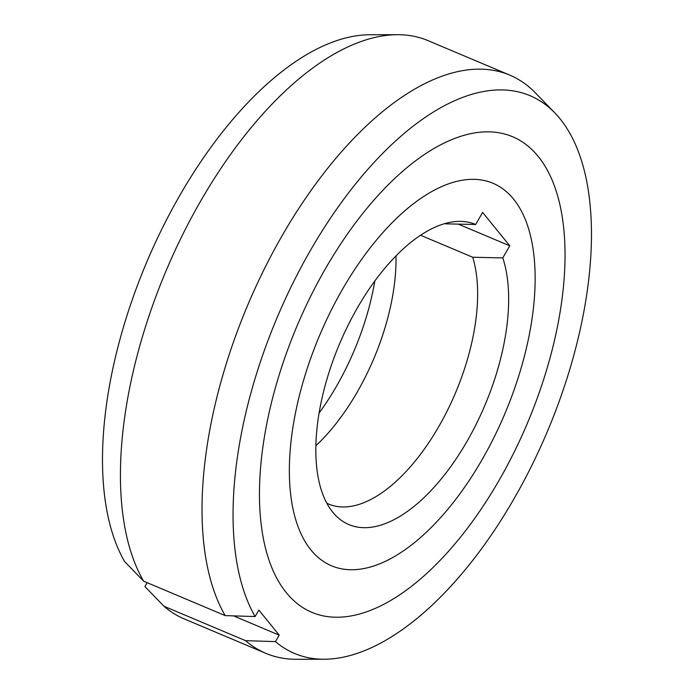 <?xml version="1.0" encoding="UTF-8"?>
<svg xmlns="http://www.w3.org/2000/svg" width="694" height="694" viewBox="0 0 694 694"><rect width="100%" height="100%" fill="white"/><g stroke="black" fill="none" stroke-linecap="round" stroke-linejoin="round"><path stroke-width="1.04" d="M395.988 255.869A151.839 73.538 -67.1 0 1 357.028 392.431A151.839 73.538 -67.1 0 1 315.9 445.704M374.821 280.983A162.89 78.89 -67.1 0 1 336.252 386.662A162.89 78.89 -67.1 0 1 319.119 413.017M326.865 503.245A151.839 73.538 112.9 0 0 328.748 504.104A151.839 73.538 112.9 0 0 438.625 426.853A151.839 73.538 112.9 0 0 472.727 257.248L502.786 257.916A162.89 78.89 112.9 0 1 466.802 441.74A162.89 78.89 112.9 0 1 335.584 515.364A162.89 78.89 112.9 0 1 357.696 307.338A162.89 78.89 112.9 0 1 459.619 221.36A162.89 78.89 112.9 0 1 475.668 224.5L445.609 223.841A151.839 73.538 112.9 0 0 444.854 223.563M420.538 235.24L472.727 257.248M458.309 224.119L509.769 245.823L502.786 257.916M310.955 549.978A207.61 100.552 -67.1 0 1 330.509 311.667A207.61 100.552 -67.1 0 1 492.948 183.259A207.61 100.552 -67.1 0 1 513.543 199.1A207.61 100.552 -67.1 0 1 493.989 437.411A207.61 100.552 -67.1 0 1 331.55 565.818A207.61 100.552 -67.1 0 1 310.955 549.978A207.61 100.552 112.9 0 0 331.55 565.818A207.61 100.552 112.9 0 0 493.989 437.411A207.61 100.552 112.9 0 0 513.543 199.1A207.61 100.552 112.9 0 0 492.948 183.259A207.61 100.552 112.9 0 0 330.509 311.667A207.61 100.552 112.9 0 0 310.955 549.978M475.668 224.5L482.642 212.416L509.769 245.823M147.137 582.674L144.907 586.534L163.966 606.244A313.792 151.977 112.9 0 0 184.205 618.901L265.802 653.323A313.792 151.977 -67.1 0 1 245.563 640.666L275.457 641.612A302.74 146.625 -67.1 0 0 324.202 659.231L296.512 659.3A313.792 151.977 -67.1 0 1 265.802 653.323M397.428 34.7L369.737 34.769A302.74 146.625 112.9 0 0 180.301 194.563A302.74 146.625 112.9 0 0 124.564 561.472L143.623 581.19A313.792 151.977 112.9 0 1 201.078 200.323A313.792 151.977 112.9 0 1 397.428 34.7A313.792 151.977 112.9 0 1 428.146 40.677L509.743 75.099A313.792 151.977 -67.1 0 1 535.456 92.927L554.732 112.81A302.74 146.625 -67.1 0 1 513.638 499.437A302.74 146.625 -67.1 0 1 324.202 659.231M163.966 606.244L245.563 640.666M554.732 112.81A302.74 146.625 -67.1 0 0 310.86 249.64A302.74 146.625 -67.1 0 0 255.114 616.55L225.22 615.613L143.623 581.19M225.22 615.613A313.792 151.977 -67.1 0 1 282.675 234.746A313.792 151.977 -67.1 0 1 509.743 75.099M233.548 615.873L279.196 635.131L275.457 641.612M255.114 616.55L258.853 610.078L279.196 635.131M286.31 592.667A258.116 125.015 112.9 0 0 311.918 612.36A258.116 125.015 112.9 0 0 513.872 452.705A258.116 125.015 112.9 0 0 538.18 156.41A258.116 125.015 112.9 0 0 512.58 136.718A258.116 125.015 112.9 0 0 310.626 296.373A258.116 125.015 112.9 0 0 286.31 592.667A258.116 125.015 -67.1 0 1 310.626 296.373A258.116 125.015 -67.1 0 1 512.58 136.718A258.116 125.015 -67.1 0 1 538.18 156.41A258.116 125.015 -67.1 0 1 513.872 452.705A258.116 125.015 -67.1 0 1 311.918 612.36A258.116 125.015 -67.1 0 1 286.31 592.667"/></g></svg>
